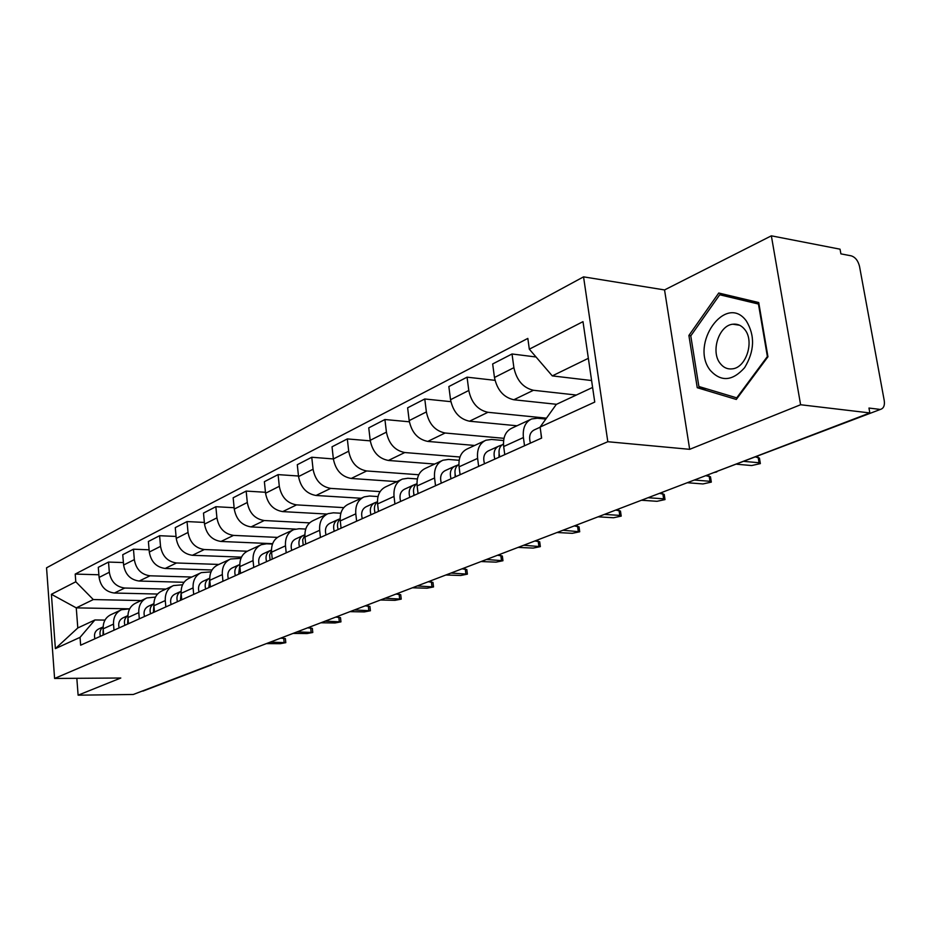 <?xml version="1.0" encoding="UTF-8"?>
<svg xmlns="http://www.w3.org/2000/svg" width="931" height="931" viewBox="0 0 931 931"><rect width="100%" height="100%" fill="white"/><g stroke="black" fill="none" stroke-linecap="round" stroke-linejoin="round"><path stroke-width="1.4" d="M800.602 404.741L771.357 235.822L664.548 289.937L583.551 276.856L46.55 567.817L54.592 678.455L607.815 441.725L689.673 449.324L800.602 404.741L869.857 412.933L133.296 694.479L78.111 695.178L120.797 678.012L54.592 678.455M771.357 235.822L840.041 249.182L840.902 253.86L851.213 255.839C855.321 257.165 858.091 260.692 859.522 266.406L884.217 400.458C884.881 405.113 883.833 408.022 881.052 409.175L714.624 472.273L881.052 409.175M143.304 690.965L210.29 665.048M76.831 678.303L78.111 695.178M879.353 409.314L868.96 408.057L869.857 412.933M576.336 395.047L533.451 390.275C523.164 387.89 516.647 380.36 513.889 367.675L512.027 353.978L492.662 363.963L494.466 377.497C497.154 390.019 503.613 397.444 513.842 399.76L556.517 404.298M530.414 419.532L511.922 428.132C505.591 431.158 502.845 437.291 503.683 446.531L523.408 437.547C522.535 428.19 525.27 421.999 531.624 418.962L537.315 418.217L545.822 419.066M523.408 437.547L524.525 445.763M536.035 356.992L512.027 353.978M503.683 446.531L504.765 454.642M546.462 418.159L487.937 412.293C477.789 410.071 471.4 402.797 468.793 390.473L467.059 377.171L448.858 386.551L450.534 399.713C453.094 411.886 459.414 419.055 469.503 421.208L516.996 425.77M478.65 466.373L477.615 458.389C476.823 449.301 479.581 443.249 485.889 440.235L491.521 439.455L503.601 440.538M495.001 380.337L467.059 377.171M484.679 440.805L467.374 448.847C461.089 451.849 458.32 457.843 459.076 466.827L460.089 474.717M503.974 438.326L445.123 433.008C435.114 430.937 428.865 423.908 426.375 411.921L424.769 398.98L407.627 407.813L409.186 420.614C411.618 432.461 417.81 439.385 427.76 441.41L474.67 445.46M435.533 485.749L434.568 477.987C433.858 469.143 436.627 463.231 442.877 460.24L448.451 459.437L459.146 460.298M450.86 401.668L424.769 398.98M441.678 460.798L425.444 468.351C419.218 471.33 416.448 477.184 417.123 485.924L418.054 493.605M459.972 457.016L404.776 452.536C394.907 450.592 388.786 443.784 386.423 432.135L384.922 419.52L368.757 427.864L370.201 440.328C372.516 451.861 378.58 458.564 388.39 460.461L434.696 464.045M394.93 503.985L394.034 496.432C393.394 487.832 396.175 482.049 402.367 479.093L407.871 478.266L417.356 478.941M409.361 421.801L384.922 419.52M401.18 479.64L385.923 486.738C379.755 489.683 376.974 495.408 377.59 503.927L378.452 511.387M418.764 474.752L366.686 470.958C356.957 469.143 350.964 462.556 348.706 451.198L347.321 438.92L332.03 446.799L333.379 458.948C335.602 470.178 341.537 476.672 351.208 478.453L396.909 481.63M356.631 521.197L355.793 513.842C355.223 505.452 358.004 499.796 364.137 496.875L369.572 496.025L377.998 496.56M370.27 440.863L347.321 438.92M362.962 497.422L348.601 504.102C342.492 507.011 339.71 512.609 340.269 520.906L341.072 528.191M380.104 491.603L330.668 488.391C321.09 486.669 315.213 480.291 313.06 469.236L311.757 457.249L297.292 464.709L298.548 476.567C300.678 487.507 306.497 493.802 316.016 495.478L361.112 498.271M320.439 537.455L319.67 530.286C319.147 522.105 321.928 516.577 327.991 513.679L333.368 512.818L340.839 513.237M348.706 451.198L333.379 458.948L311.757 457.249M326.839 514.226L313.293 520.522C307.253 523.397 304.484 528.878 304.972 536.978L305.729 544.065M343.76 507.628L296.57 504.881C287.12 503.275 281.371 497.073 279.3 486.296L278.09 474.612L264.381 481.688L265.556 493.244C267.593 503.915 273.295 510.037 282.687 511.608L327.142 514.063M286.201 552.839L285.48 545.845C285.014 537.874 287.784 532.451 293.789 529.599L299.084 528.727L305.729 529.052M298.502 476.02L278.09 474.612M292.637 530.135L279.859 536.07C273.877 538.921 271.119 544.286 271.561 552.188L272.259 559.1M309.581 522.873L264.229 520.534C254.919 519.009 249.287 512.993 247.297 502.484L246.168 491.079L233.157 497.782L234.263 509.082C236.206 519.486 241.804 525.433 251.044 526.911L295.36 529.087M253.756 567.421L253.069 560.602C252.662 552.816 255.42 547.509 261.355 544.682L266.592 543.797L272.48 544.053M265.463 492.278L246.168 491.079M260.214 545.205L248.135 550.826C242.223 553.642 239.476 558.903 239.872 566.607L240.524 573.356M277.426 537.396L233.518 535.395C224.348 533.963 218.82 528.11 216.923 517.845L215.852 506.708L203.493 513.086L204.517 524.118C206.391 534.278 211.872 540.061 220.996 541.458L272.62 543.681M222.951 581.258L222.323 574.59C221.95 566.991 224.697 561.8 230.562 559.007L240.954 558.309M234.123 507.721L215.852 506.708M229.445 559.531L217.994 564.849C212.163 567.631 209.417 572.774 209.778 580.304L210.394 586.902M247.239 551.233L204.32 549.523C195.289 548.173 189.854 542.482 188.027 532.451L187.038 521.569L175.272 527.633L176.238 538.421C178.03 548.347 183.419 553.968 192.391 555.295L241.478 557.134M193.683 594.397L193.089 587.903C192.764 580.467 195.498 575.381 201.294 572.623L211.023 571.878M204.366 522.431L187.038 521.569M200.188 573.135L189.342 578.174C183.57 580.921 180.847 585.971 181.161 593.326L181.731 599.773M218.878 564.442L176.518 562.976C167.615 561.696 162.285 556.156 160.539 546.357L159.597 535.709L148.39 541.493L149.297 552.048C151.02 561.742 156.303 567.223 165.159 568.469L212 569.993M165.834 606.919L165.276 600.553C164.985 593.303 167.708 588.299 173.434 585.576L182.557 584.784M176.052 536.442L159.597 535.709M172.34 586.088L162.041 590.871C156.35 593.582 153.638 598.54 153.918 605.732L154.453 612.028M191.798 577.034L150.019 575.8C141.244 574.578 136.019 569.19 134.332 559.612L133.459 549.197L122.752 554.713L123.614 565.036C125.278 574.52 130.468 579.862 139.185 581.037L184.059 582.282M139.313 618.836L138.789 612.621C138.533 605.511 141.221 600.623 146.877 597.923L155.454 597.108M149.1 549.802L133.459 549.197M145.806 598.435L136.019 602.985C130.398 605.662 127.71 610.515 127.954 617.544L128.455 623.712M165.939 589.067L124.742 588.031C116.096 586.879 110.952 581.619 109.323 572.251L108.508 562.068L98.29 567.328L99.093 577.429C100.699 586.716 105.797 591.918 114.385 593.035L157.537 594.048M114.001 630.206L113.512 624.119C113.291 617.172 115.968 612.365 121.554 609.712L129.63 608.862M123.404 562.568L108.508 562.068M120.483 610.201L111.185 614.53C105.622 617.183 102.957 621.943 103.166 628.832L103.644 634.849M588.357 358.307L552.281 375.891L591.604 380.535M552.281 375.891L529.32 349.172L582.992 321.649L594.746 402.076L540.108 427.061L556.296 404.403L592.616 387.436M129.653 608.827L76.261 607.873L77.797 627.96L94.915 619.965L80.043 637.351L80.636 645.195L541.633 438.082L540.108 427.061M80.043 637.351L55.383 648.628L51.403 594.292L75.795 581.782L93.309 599.564L76.261 607.873L51.403 594.292M529.32 349.172L527.83 338.407L75.213 574.078L75.795 581.782M583.551 276.856L607.815 441.725M664.548 289.937L689.673 449.324M697.249 387.703L736.293 399.446L767.947 356.771L758.73 302.54L718.744 293.021L688.893 335.463L697.249 387.703L706.629 388.832M141.221 600.565L93.309 599.564M94.915 619.965L104.982 620.093M98.884 574.776L75.213 574.078M77.797 627.96L55.383 648.628M690.872 335.742L688.893 335.463M540.713 431.367L541.47 438.152M540.131 427.224L534.231 429.924C529.902 432.217 528.645 436.616 530.449 443.109M755.797 457.028L759.44 458.11L760.266 463.044M736.875 464.243L751.654 465.547L760.359 463.603L759.068 462.742L744.276 461.415M499.074 453.874L498.981 457.237M501.797 445.006L498.69 446.158C494.396 448.439 493.116 452.745 494.85 459.099M498.027 446.473L488.368 450.883C484.062 453.153 482.782 457.447 484.504 463.743M705.756 475.66L710.469 476.765L711.249 481.606M503.462 443.971C499.284 446.31 498.05 450.616 499.796 456.877M687.287 482.724L702.975 483.945L711.319 482.107L709.981 481.292L694.27 480.047M455.096 474.286L455.154 476.928M457.819 465.081L454.956 466.152C450.685 468.398 449.394 472.611 451.058 478.767M454.293 466.454L445.239 470.586C440.98 472.832 439.676 477.021 441.329 483.142M659.474 493.349L664.222 494.373L664.943 499.121M458.89 464.36C455.154 466.862 454.095 470.97 455.701 476.684M641.436 500.238L657.007 501.309L665.013 499.586L663.617 498.818L648.034 497.724M746.278 320.881C725.656 292.66 689.243 344.551 710.423 370.526C721.141 382.094 732.534 381.151 744.602 367.687C754.599 351.162 755.169 335.567 746.278 320.881M744.73 329.481C741.483 325.431 737.527 323.685 732.86 324.209C718.883 325.326 710.469 351.615 720.163 363.393C723.41 367.57 727.437 369.398 732.243 368.862C746.138 367.861 754.715 341.153 744.73 329.481M736.724 397.851L698.878 386.505L690.779 335.882L719.721 294.766L758.451 304.03L767.377 356.526L736.724 397.851L737.41 397.933M719.721 294.766L733.803 297.07L758.812 303.029M413.748 493.628L413.888 495.467M416.425 483.969L413.771 484.97C409.547 487.192 408.232 491.3 409.838 497.294M413.12 485.272L404.613 489.159C400.388 491.37 399.073 495.467 400.667 501.413M615.717 510.083L620.465 511.038L621.152 515.693M416.96 483.585C413.632 486.18 412.712 490.102 414.214 495.327M598.086 516.821L613.517 517.752L621.21 516.111L619.778 515.378L604.324 514.424M374.844 512.097L374.972 512.958M377.392 501.786L374.925 502.717C370.736 504.916 369.421 508.931 370.957 514.762M374.274 503.019L366.279 506.673C362.089 508.861 360.774 512.853 362.299 518.648M574.252 525.922L579.024 526.818L579.664 531.392M377.439 501.751C374.483 504.393 373.692 508.117 375.088 512.9M557.017 532.509L572.309 533.323L579.722 531.776L562.941 530.251M340.129 518.765L338.232 519.486C334.078 521.663 332.751 525.584 334.241 531.252M337.581 519.789L330.04 523.234C325.908 525.398 324.57 529.297 326.048 534.929M534.929 540.958L539.701 541.784L540.306 546.276M340.129 518.939C337.511 521.593 336.847 525.119 338.139 529.506M518.067 547.405L533.207 548.091L540.352 546.625L523.688 545.252M304.856 534.848L303.494 535.36C299.398 537.501 298.06 541.342 299.491 546.869M302.854 535.651L295.744 538.909C291.647 541.039 290.321 544.856 291.74 550.349M497.573 555.237L502.344 556.005L502.926 560.415M304.868 535.232L302.691 539.689L303.192 545.205M481.083 561.544L496.06 562.138L502.961 560.73L486.413 559.496M271.456 550.07L270.584 550.407C266.522 552.525 265.184 556.273 266.569 561.661M269.955 550.687L263.229 553.759C259.179 555.877 257.84 559.601 259.214 564.954M462.055 568.818L466.815 569.528L467.362 573.868M271.456 550.675L269.583 554.957L270.071 560.078M445.902 574.986L460.729 575.486L467.397 574.148L450.976 573.042M239.779 564.512L239.348 564.675C235.334 566.77 233.995 570.435 235.334 575.695M238.72 564.966L232.366 567.863C228.363 569.947 227.024 573.601 228.351 578.826M428.225 581.747L432.973 582.41L433.497 586.67M239.791 565.361L238.662 574.194M412.398 587.787L427.073 588.206L433.532 586.937L417.239 585.948M209.696 578.232L209.661 578.244C205.704 580.304 204.366 583.9 205.658 589.02M209.044 578.523L203.028 581.281C199.071 583.33 197.733 586.914 199.013 592.011M395.966 594.071L400.714 594.7L401.203 598.877M209.708 579.326L208.823 587.601M380.465 599.995L394.977 600.332L401.226 599.122L385.085 598.237M181.091 591.29C177.414 593.431 176.192 596.899 177.425 601.705M180.812 591.429L175.098 594.036C171.188 596.061 169.861 599.576 171.095 604.545M365.185 605.837L369.91 606.418L370.375 610.527M181.114 592.616L180.428 600.355M349.986 611.644L364.335 611.911L370.41 610.748L354.397 609.968M144.503 616.497C143.293 611.632 144.631 608.199 148.483 606.197L153.859 603.742C150.461 605.941 149.356 609.281 150.531 613.797M335.777 617.078L340.49 617.625L340.932 621.652M153.883 605.301L153.394 612.505M320.869 622.781L335.055 622.967L340.955 621.861L325.082 621.163M119.133 627.901C117.958 623.142 119.284 619.778 123.101 617.8L127.896 615.612C124.766 617.87 123.765 621.093 124.882 625.318M307.649 627.831L312.339 628.332L312.758 632.3M127.943 617.404L127.617 624.084M293.032 633.417L307.055 633.557L312.781 632.486L297.059 631.881M103.12 627.017C100.245 629.251 99.338 632.347 100.397 636.315M103.132 626.924L98.861 628.879C95.09 630.822 93.775 634.127 94.904 638.782M280.72 638.131L285.386 638.596L285.782 642.483M103.178 628.972L103.015 635.14M266.371 643.612L280.243 643.693L285.805 642.658L270.234 642.134M114.385 593.035L124.742 588.031M139.185 581.037L150.019 575.8M165.159 568.469L176.518 562.976M192.391 555.295L204.32 549.523M220.996 541.458L233.518 535.395M251.044 526.911L264.229 520.534M282.687 511.608L296.57 504.881M316.016 495.478L330.668 488.391M351.208 478.453L366.686 470.958M388.39 460.461L404.776 452.536M427.76 441.41L445.123 433.008M469.503 421.208L487.937 412.293M513.842 399.76L533.451 390.275M127.954 617.544L138.789 612.621M153.918 605.732L165.276 600.553M181.161 593.326L193.089 587.903M209.778 580.304L222.323 574.59M239.872 566.607L253.069 560.602M271.561 552.188L285.48 545.845M304.972 536.978L319.67 530.286M340.269 520.906L355.793 513.842M377.59 503.927L394.034 496.432M417.123 485.924L434.568 477.987M459.076 466.827L477.615 458.389M103.166 628.832L113.512 624.119M123.614 565.036L134.332 559.612M149.297 552.048L160.539 546.357M176.238 538.421L188.027 532.451M204.517 524.118L216.923 517.845M234.263 509.082L247.297 502.484M265.556 493.244L279.3 486.296M298.548 476.567L313.06 469.236M370.201 440.328L386.423 432.135M409.186 420.614L426.375 411.921M450.534 399.713L468.793 390.473M494.466 377.497L513.889 367.675M99.093 577.429L109.323 572.251M213.63 663.768L210.173 665.095M716.812 471.912L713.821 472.576M759.068 462.742L758.148 457.237M709.981 481.292L709.119 475.939M663.617 498.818L662.825 493.593M619.778 515.378L619.022 510.293M578.244 531.077L577.534 526.108M538.84 545.962L538.188 541.12M501.425 560.101L500.797 555.365M465.826 573.554L465.244 568.922M431.926 586.367L431.379 581.84M399.608 598.575L399.096 594.153M368.769 610.236L368.28 605.906M339.291 621.373L338.826 617.125M311.105 632.021L310.663 627.866M284.118 642.227L283.711 638.154M211.64 664.862L142.874 691.128M739.563 325.222L732.86 324.209"/></g></svg>
